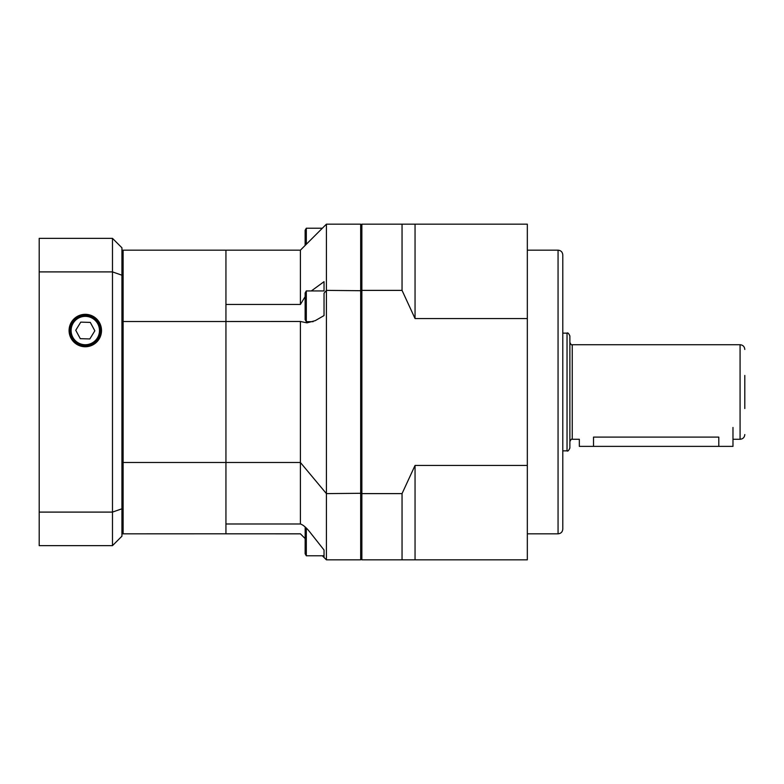 <?xml version="1.0" encoding="UTF-8"?>
<svg xmlns="http://www.w3.org/2000/svg" width="784" height="784" viewBox="0 0 784 784"><rect width="100%" height="100%" fill="white"/><g stroke="black" fill="none" stroke-linecap="round" stroke-linejoin="round"><path stroke-width="1.18" d="M305.133 538.559L300.399 533.806L123.117 533.826L123.117 462.482L225.939 462.482L225.939 321.518L123.117 321.518L123.117 250.174L225.939 250.174L225.939 304.447L300.399 304.447L305.133 296.685M121.932 462.482L123.117 462.482L123.117 321.518L123.117 533.826L121.932 533.826M361.865 558.649L360.679 559.835L360.679 224.165L326.409 224.165L326.409 290.384L324.037 293.216L324.037 315.57L315.266 320.646L306.985 322.861L300.399 321.479L225.939 321.518L225.939 250.174L300.399 250.174L300.399 304.447M300.419 533.845L225.939 533.826L225.939 462.482L225.939 523.977L300.399 523.977C303.114 524.859 306.289 527.583 309.925 532.14L324.037 550.025L324.037 557.463L324.037 550.025M558.061 533.826L558.061 250.174C560.932 250.449 562.51 252.027 562.785 254.898L562.785 529.102C562.51 531.973 560.932 533.551 558.061 533.826L527.328 533.826M402.045 559.835L415.05 559.835L415.05 465.441L402.045 493.616L402.045 559.835L361.865 559.835L361.865 224.165L402.045 224.165L402.045 290.384L415.05 318.559L415.05 224.165L402.045 224.165M361.865 290.384L402.045 290.384M402.045 493.616L361.865 493.616M415.05 318.559L527.328 318.559L527.328 224.165L415.05 224.165M415.05 559.835L527.328 559.835L527.328 465.441L415.05 465.441M527.328 318.559L527.328 465.441M562.785 392L562.785 477.093M569.88 392L569.88 448.027C568.704 450.624 567.753 451.564 567.038 450.859L567.038 333.141C567.753 332.436 568.704 333.376 569.88 335.973L569.88 392M744.8 375.458L744.8 408.542M732.981 427.456L732.981 446.37L718.801 446.37L718.801 437.1C737.087 439.471 737.087 439.471 718.801 437.1L593.517 437.1C575.221 439.471 575.221 439.471 593.517 437.1L593.517 446.37L579.337 446.37L579.337 439.275L572.242 439.275C571.663 438.677 570.879 439.461 569.88 441.637M718.801 446.37L593.517 446.37M361.865 290.717L326.409 290.384L326.409 493.616L300.399 462.482L300.399 321.479L225.939 321.518L225.939 462.482L300.399 462.482L300.399 523.977M324.037 290.942L324.037 281.662L324.037 290.942L306.309 290.942L306.309 321.675L305.133 319.627L305.133 292.991L306.309 290.942M361.865 493.283L326.409 493.616L326.409 559.835L322.351 555.778M311.336 290.942L324.037 281.662M326.409 224.165L300.399 250.174M360.679 559.835L326.409 559.835M360.679 224.165L361.865 225.351M69.08 330.544A16.209 16.209 0 0 0 93.404 344.578A16.209 16.209 0 0 0 93.404 316.501A16.209 16.209 0 0 0 69.08 330.544M121.932 250.174L123.117 250.174L123.117 321.518L121.932 321.518M39.2 512.099L112.475 512.099L112.475 271.901L39.2 271.901L39.2 238.356L112.475 238.356L112.475 271.901L121.932 275.204L121.932 536.197L112.475 545.644L39.2 545.644L39.2 271.901M112.475 545.644L112.475 512.099L121.932 508.796M112.475 238.356L121.932 247.803L121.932 275.204M69.933 330.113A15.366 15.366 0 0 1 93.345 317.451A15.366 15.366 0 0 1 92.6 344.058A15.366 15.366 0 0 1 69.933 330.113M80.291 338.678L89.837 338.943L94.844 330.809L90.297 322.4L80.752 322.136L75.744 330.28L80.291 338.678M324.037 555.778L306.309 555.778L305.133 553.739L305.182 527.005M306.309 555.778L306.309 528.073M305.133 245.441L305.133 230.261L306.309 228.222L306.309 244.265M744.8 434.552C744.516 437.423 742.948 439.001 740.076 439.275L740.076 344.725L572.242 344.725L572.242 439.275M71.119 330.142A14.181 14.181 0 0 0 92.042 343.02A14.181 14.181 0 0 0 92.728 318.461A14.181 14.181 0 0 0 71.119 330.142M558.061 250.174L527.328 250.174M572.242 344.725C571.663 345.323 570.879 344.539 569.88 342.363M740.076 344.725C742.948 344.999 744.516 346.577 744.8 349.448M567.038 333.141L562.785 333.141M567.038 450.859L562.785 450.859M740.076 439.275L732.981 439.275M313.13 321.675L306.309 321.675M322.351 228.222L306.309 228.222"/></g></svg>
